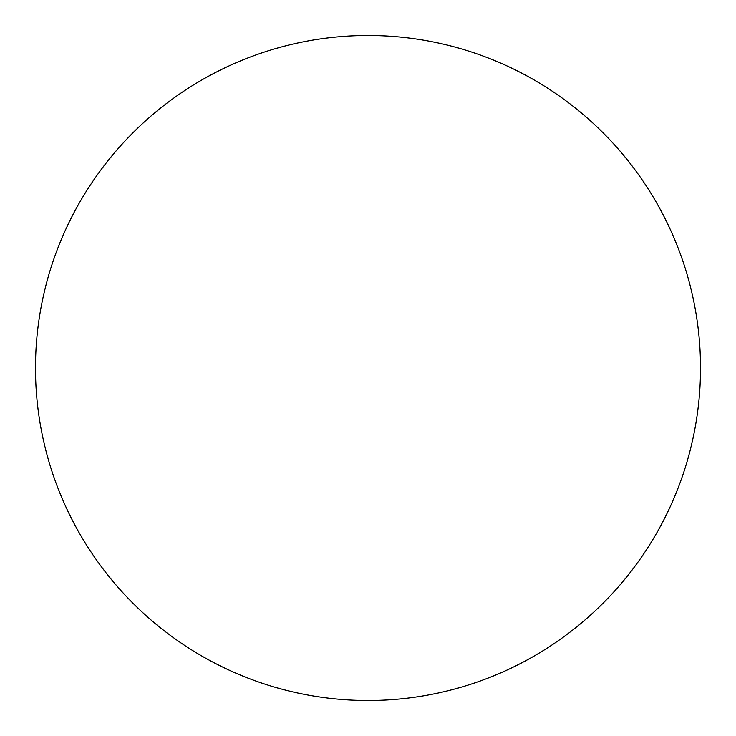 <?xml version="1.0" encoding="UTF-8"?>
<svg xmlns="http://www.w3.org/2000/svg" width="736" height="736" viewBox="0 0 736 736"><rect width="100%" height="100%" fill="white"/><g stroke="black" fill="none" stroke-linecap="round" stroke-linejoin="round"><path stroke-width="1.1" d="M40.434 310.831A332.516 332.516 0 0 0 482.273 680.266A332.516 332.516 0 0 0 581.293 112.902A332.516 332.516 0 0 0 40.434 310.831"/></g></svg>

